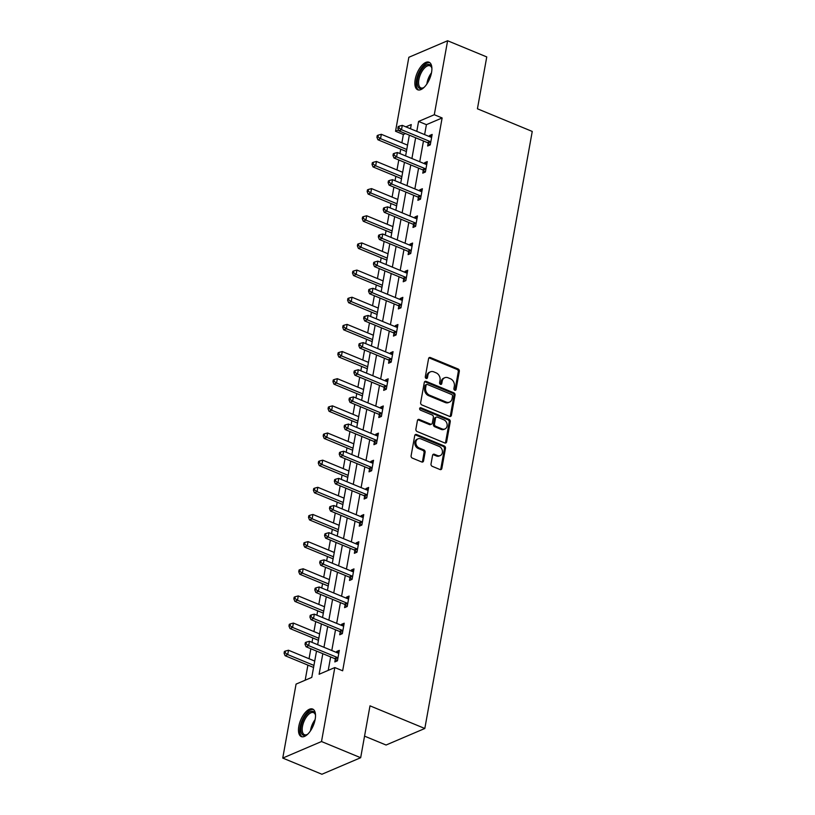 <?xml version="1.0" encoding="UTF-8"?>
<svg xmlns="http://www.w3.org/2000/svg" width="815" height="815" viewBox="0 0 815 815"><rect width="100%" height="100%" fill="white"/><g stroke="black" fill="none" stroke-linecap="round" stroke-linejoin="round"><path stroke-width="1.22" d="M454.77 390.232A1.314 1.049 66.9 0 0 456.064 389.478L459.324 371.324A1.875 1.508 66.9 0 0 458.091 368.981L430.422 357.551A1.875 1.508 66.9 0 0 428.578 358.62L425.308 376.774A1.314 1.049 66.9 0 0 427.468 377.661L427.885 375.318A6 4.819 66.9 0 1 430.452 371.834A6 4.819 66.9 0 1 433.794 371.874L436.096 372.832A6 4.819 66.9 0 1 440.029 380.33L439.611 382.683A1.314 1.049 66.9 0 0 441.761 383.57L442.188 381.216A6 4.819 66.9 0 1 444.746 377.732A6 4.819 66.9 0 1 448.087 377.783L450.389 378.741A6 4.819 66.9 0 1 454.332 386.239L453.904 388.582A1.314 1.049 66.9 0 0 454.77 390.232M454.892 390.273A1.314 1.049 66.9 0 0 455.014 389.927L458.274 371.772A1.875 1.508 66.9 0 0 457.052 369.429L429.373 357.999A1.875 1.508 66.9 0 0 428.914 357.887M426.296 378.455A1.314 1.049 66.9 0 0 426.418 378.109L426.836 375.766L427.885 375.318M440.599 384.364A1.314 1.049 66.9 0 0 440.711 384.018L441.139 381.664L442.188 381.216M298.82 726.308A14.894 6.877 112.4 0 1 312.675 709.06A14.894 6.877 112.4 0 1 315.161 719.339A14.894 6.877 112.4 0 1 301.305 736.597A14.894 6.877 112.4 0 1 298.82 726.308M415.202 79.483A14.894 6.877 112.4 0 1 429.057 62.225A14.894 6.877 112.4 0 1 431.543 72.515A14.894 6.877 112.4 0 1 417.688 89.772A14.894 6.877 112.4 0 1 415.202 79.483M431.013 463.98A1.875 1.508 66.9 0 0 432.245 466.323L440.008 469.532A1.875 1.508 66.9 0 0 441.852 468.452L445.479 448.291A1.875 1.508 66.9 0 0 444.246 445.948L416.577 434.517A1.875 1.508 66.9 0 0 414.733 435.597L411.106 455.758A1.875 1.508 66.9 0 0 412.329 458.101L421.712 461.973A1.875 1.508 66.9 0 0 423.555 460.893L425.104 452.274A1.875 1.508 66.9 0 0 423.882 449.921L419.226 448.005A5.012 4.024 66.9 0 1 415.895 443.37A5.012 4.024 66.9 0 1 418.085 438.816A5.012 4.024 66.9 0 1 420.876 438.867L439.091 446.386A5.012 4.024 66.9 0 1 442.413 451.021A5.012 4.024 66.9 0 1 440.232 455.575A5.012 4.024 66.9 0 1 437.441 455.534L434.405 454.271A1.875 1.508 66.9 0 0 432.561 455.351L431.013 463.98M405.524 133.579L403.364 134.495L395.54 131.266L408.845 57.284L447.608 40.75L486.759 56.928L477.427 108.792L532.246 131.439L424.819 728.488L370 705.841L360.668 757.716L321.507 741.538L282.754 758.072L296.069 684.101L311.778 677.397L316.515 651.083M447.608 40.75L434.293 114.732L418.584 121.435L416.791 131.358M322.811 653.691L319.113 674.26L334.822 667.556L342.657 670.796L442.127 117.961L434.293 114.732M334.822 667.556L321.507 741.538M449.564 416.394A1.875 1.508 66.9 0 0 451.408 415.314L455.035 395.153A1.875 1.508 66.9 0 0 453.802 392.81L426.133 381.379A1.875 1.508 66.9 0 0 424.289 382.459L420.662 402.62A1.875 1.508 66.9 0 0 421.895 404.963L449.564 416.394M450.257 421.722L446.63 441.883A1.875 1.508 66.9 0 1 444.786 442.963L417.117 431.532A1.875 1.508 66.9 0 1 415.884 429.189L417.433 420.56A1.875 1.508 66.9 0 1 419.277 419.481L430.503 424.116A1.875 1.508 66.9 0 0 432.347 423.046L433.376 417.321A1.875 1.508 66.9 0 0 432.144 414.978L420.459 410.149A1.314 1.049 66.9 0 1 420.897 407.765L449.024 419.379A1.875 1.508 66.9 0 1 450.257 421.722L449.208 422.17L445.581 442.331L446.63 441.883M364.549 736.139L386.065 745.022L424.819 728.488M442.127 117.961L426.408 124.664L424.625 134.597M423.474 140.995L419.735 161.747M418.584 168.145L414.855 188.907M413.704 195.305L409.965 216.057M408.814 222.454L405.086 243.216M403.934 249.614L400.196 270.366M399.044 276.764L395.316 297.526M394.165 303.924L390.426 324.676M389.275 331.073L385.536 351.836M384.385 358.233L380.656 378.985M379.505 385.383L375.766 406.135M374.615 412.533L370.886 433.295M369.735 439.693L365.996 460.444M364.845 466.842L361.106 487.604M359.955 494.002L356.226 514.754M355.075 521.152L351.336 541.914M350.185 548.312L346.457 569.064M345.305 575.461L341.566 596.223M340.415 602.621L336.677 623.373M335.525 629.771L331.797 650.523M330.646 656.921L328.221 670.378M428.16 143.175L427.651 145.997L430.269 144.876L432.154 134.434L429.536 135.545L429.352 136.553M423.27 170.335L422.771 173.147L425.389 172.026L427.264 161.584L424.646 162.705L424.462 163.703M418.39 197.485L417.881 200.307L420.499 199.186L422.374 188.744L419.756 189.854L419.582 190.853M413.5 224.634L412.991 227.456L415.609 226.336L417.494 215.893L414.876 217.014L414.692 218.013M408.621 251.794L408.111 254.606L410.729 253.496L412.604 243.053L409.986 244.164L409.813 245.162M403.731 278.944L403.221 281.766L405.839 280.645L407.724 270.203L405.106 271.324L404.923 272.322M398.841 306.104L398.341 308.916L400.96 307.805L402.834 297.353L400.216 298.473L400.033 299.472M393.961 333.254L393.451 336.075L396.07 334.955L397.944 324.513L395.326 325.633L395.153 326.632M389.071 360.413L388.561 363.225L391.18 362.115L393.064 351.662L390.446 352.783L390.263 353.781M384.191 387.563L383.682 390.385L386.3 389.264L388.174 378.822L385.556 379.933L385.383 380.941M379.301 414.723L378.792 417.535L381.41 416.414L383.295 405.972L380.676 407.093L380.493 408.091M374.411 441.873L373.912 444.695L376.53 443.574L378.405 433.132L375.786 434.242L375.603 435.241M369.531 469.022L369.022 471.844L371.64 470.724L373.525 460.281L370.896 461.402L370.723 462.4M364.641 496.182L364.132 498.994L366.75 497.884L368.635 487.441L366.017 488.552L365.833 489.55M359.761 523.332L359.252 526.154L361.87 525.033L363.745 514.591L361.127 515.712L360.953 516.71M354.871 550.492L354.362 553.303L356.98 552.193L358.865 541.741L356.247 542.861L356.063 543.86M349.981 577.641L349.482 580.463L352.1 579.343L353.975 568.901L351.357 570.021L351.173 571.02M345.102 604.801L344.592 607.613L347.21 606.503L349.095 596.05L346.477 597.171L346.294 598.169M340.212 631.951L339.702 634.773L342.331 633.652L344.205 623.21L341.587 624.321L341.404 625.329M335.332 659.111L334.822 661.923L337.441 660.802L339.315 650.36L336.697 651.48L336.524 652.479M403.364 134.495L401.877 142.788M400.725 149.196L399.941 153.566M398.79 159.974L396.987 169.948M395.835 176.346L395.051 180.726M393.9 187.124L392.107 197.098M390.956 203.495L390.161 207.876M389.01 214.274L387.217 224.257M386.065 230.655L385.281 235.036M384.13 241.434L382.337 251.407M381.186 257.805L380.391 262.186M379.24 268.583L377.447 278.567M376.296 284.965L375.511 289.345M374.36 295.743L372.557 305.717M371.406 312.114L370.621 316.495M369.47 322.893L367.677 332.877M366.526 339.274L365.741 343.655M364.59 350.053L362.787 360.026M361.636 366.424L360.851 370.805M359.7 377.202L357.907 387.176M356.756 393.584L355.961 397.954M354.81 404.362L353.017 414.336M351.866 420.734L351.082 425.114M349.93 431.512L348.137 441.486M346.986 447.883L346.192 452.264M345.04 458.662L343.247 468.645M342.096 475.043L341.312 479.424M340.161 485.822L338.357 495.795M337.206 502.193L336.422 506.573M335.271 512.971L333.478 522.955M332.326 529.353L331.532 533.733M330.381 540.131L328.588 550.105M327.436 556.502L326.652 560.883M325.501 567.281L323.708 577.264M322.557 583.662L321.762 588.043M320.611 594.441L318.818 604.414M317.667 610.812L316.882 615.193M315.731 621.59L313.928 631.564M312.777 637.972L311.992 642.342M310.841 648.75L309.048 658.724M307.897 665.121L305.177 680.209M360.668 757.716L321.915 774.25L282.754 758.072M410.495 128.76L411.249 124.563L405.88 126.855M398.535 129.982L395.54 131.266M317.667 644.685L321.395 623.933M322.546 617.536L326.285 596.784M327.436 590.376L331.165 569.624M332.316 563.226L336.055 542.474M337.206 536.076L340.945 515.314M342.096 508.917L345.825 488.165M346.976 481.767L350.715 461.005M351.866 454.607L355.595 433.855M356.746 427.457L360.485 406.695M361.636 400.297L365.375 379.546M366.526 373.148L370.255 352.396M371.406 345.988L375.145 325.236M376.296 318.838L380.024 298.086M381.176 291.689L384.914 270.926M386.065 264.529L389.804 243.777M390.956 237.379L394.684 216.617M395.835 210.219L399.574 189.467M400.725 183.069L404.454 162.307M405.605 155.91L409.344 135.158M415.64 137.755L411.911 158.518M410.76 164.915L407.021 185.667M405.87 192.065L402.141 212.827M400.99 219.225L397.251 239.977M396.1 246.375L392.361 267.137M391.21 273.534L387.482 294.286M386.33 300.684L382.592 321.446M381.44 327.844L377.712 348.596M376.561 354.994L372.822 375.746M371.671 382.143L367.932 402.905M366.781 409.303L363.052 430.055M361.901 436.453L358.162 457.215M357.011 463.613L353.282 484.365M352.131 490.762L348.392 511.525M347.241 517.922L343.512 538.674M342.361 545.072L338.622 565.834M337.471 572.232L333.732 592.984M332.581 599.382L328.853 620.134M327.701 626.541L323.963 647.293M426.408 124.664L418.584 121.435M429.536 135.545L431.777 136.482M424.646 162.705L426.897 163.632M419.756 189.854L422.007 190.792M414.876 217.014L417.127 217.941M409.986 244.164L412.237 245.101M405.106 271.324L407.347 272.251M400.216 298.473L402.467 299.4M395.326 325.633L397.577 326.56M390.446 352.783L392.698 353.71M385.556 379.933L387.808 380.87M380.676 407.093L382.928 408.02M375.786 434.242L378.038 435.179M370.896 461.402L373.148 462.329M366.017 488.552L368.268 489.489M361.127 515.712L363.378 516.639M356.247 542.861L358.498 543.788M351.357 570.021L353.608 570.948M346.477 597.171L348.718 598.098M341.587 624.321L343.838 625.258M336.697 651.48L338.948 652.408M444.746 377.732L443.706 378.18A6 4.819 66.9 0 0 441.139 381.664M430.452 371.834L429.403 372.272A6 4.819 66.9 0 0 426.836 375.766M450.033 416.506A1.875 1.508 66.9 0 0 450.359 415.762L453.986 395.601A1.875 1.508 66.9 0 0 452.763 393.258L425.084 381.828A1.875 1.508 66.9 0 0 424.625 381.715M452.549 396.151A1.314 1.049 66.9 0 0 451.683 394.511L427.396 384.476A1.314 1.049 66.9 0 0 426.102 385.22L425.654 387.706A6 4.819 66.9 0 0 429.597 395.204L446.202 402.06A6 4.819 66.9 0 0 449.534 402.111A6 4.819 66.9 0 0 452.101 398.627L452.549 396.151M426.663 384.466L425.613 384.904A1.314 1.049 66.9 0 0 425.053 385.668L426.102 385.22M449.534 402.111L448.484 402.559A6 4.819 66.9 0 1 445.153 402.508L428.547 395.652A6 4.819 66.9 0 1 424.615 388.144L425.053 385.668M445.245 443.075A1.875 1.508 66.9 0 0 445.581 442.331M431.543 424.136L430.493 424.584A1.875 1.508 66.9 0 1 429.454 424.564L418.227 419.929A1.875 1.508 66.9 0 0 417.769 419.817M449.208 422.17A1.875 1.508 66.9 0 0 447.975 419.827L419.847 408.203A1.314 1.049 66.9 0 0 419.725 408.162M442.148 428.935A5.012 4.024 66.9 0 0 444.939 428.975A5.012 4.024 66.9 0 0 447.119 424.421A5.012 4.024 66.9 0 0 443.788 419.786L437.37 417.137A1.875 1.508 66.9 0 0 435.526 418.207L434.497 423.932A1.875 1.508 66.9 0 0 435.73 426.276L442.148 428.935L441.098 429.373A5.012 4.024 66.9 0 0 443.89 429.423L444.939 428.975M436.331 417.117L435.281 417.565A1.875 1.508 66.9 0 0 434.477 418.655L435.526 418.207M441.098 429.373L434.68 426.724A1.875 1.508 66.9 0 1 433.448 424.381L434.477 418.655M440.232 455.575L439.183 456.023A5.012 4.024 66.9 0 1 436.392 455.972L433.356 454.719A1.875 1.508 66.9 0 0 432.897 454.607M418.085 438.816L417.036 439.265A5.012 4.024 66.9 0 0 414.855 443.818A5.012 4.024 66.9 0 0 418.177 448.454L419.226 448.005M422.17 462.085A1.875 1.508 66.9 0 0 422.506 461.341L424.055 452.712A1.875 1.508 66.9 0 0 422.832 450.369L418.177 448.454M440.467 469.644A1.875 1.508 66.9 0 0 440.803 468.9L444.43 448.739A1.875 1.508 66.9 0 0 443.197 446.396L415.528 434.966A1.875 1.508 66.9 0 0 415.059 434.853M407.551 145.131L381.328 134.302L380.554 138.662L377.936 139.773L406.4 151.529M377.966 136.849L378.272 135.107L377.233 135.555L376.917 137.297L377.966 136.849L380.554 138.662L406.767 149.491M378.272 135.107L381.328 134.302M377.936 139.773L376.917 137.297M430.778 142.054L430.565 141.861A1.905 1.538 66.9 0 0 430.004 141.494L401.5 129.717L402.284 125.367L430.789 137.144A1.905 1.538 66.9 0 0 431.39 137.256L431.644 137.246M430.065 144.958L427.946 142.982A1.905 1.538 66.9 0 0 427.386 142.615L398.881 130.838L401.5 129.717L398.912 127.904L399.228 126.162L398.178 126.61L397.863 128.352L398.912 127.904M397.863 128.352L398.881 130.838M402.284 125.367L399.228 126.162M424.187 87.266A12.897 5.95 112.4 0 1 423.28 87.877A12.897 5.95 112.4 0 1 417.249 83.028A12.897 5.95 112.4 0 1 422.924 67.849A12.897 5.95 112.4 0 1 431.685 67.523A12.897 5.95 112.4 0 1 431.899 68.592M431.807 68.042A11.94 5.511 -67.6 0 0 429.963 65.811A11.94 5.511 -67.6 0 0 423.831 68.817A11.94 5.511 -67.6 0 0 418.788 80.084A11.94 5.511 -67.6 0 0 420.846 87.877A11.94 5.511 -67.6 0 0 423.729 87.592M429.841 62.694A14.802 6.826 -67.6 0 0 422.669 66.565A14.802 6.826 -67.6 0 0 416.485 80.094A14.802 6.826 -67.6 0 0 418.564 89.996M307.805 734.091A12.897 5.95 112.4 0 1 306.898 734.702A12.897 5.95 112.4 0 1 301.173 726.359A12.897 5.95 112.4 0 1 308.233 712.962A12.897 5.95 112.4 0 1 315.303 714.348A12.897 5.95 112.4 0 1 315.517 715.427M315.425 714.867A11.94 5.511 -67.6 0 0 313.581 712.636A11.94 5.511 -67.6 0 0 302.477 726.46A11.94 5.511 -67.6 0 0 304.464 734.702A11.94 5.511 -67.6 0 0 307.347 734.417M313.459 709.519A14.802 6.826 -67.6 0 0 300.124 726.807A14.802 6.826 -67.6 0 0 302.182 736.821M402.661 172.291L376.449 161.462L375.664 165.812L373.046 166.932L401.51 178.689M373.076 163.998L373.392 162.256L372.343 162.705L372.027 164.447L373.076 163.998L375.664 165.812L401.877 176.641M373.392 162.256L376.449 161.462M373.046 166.932L372.027 164.447M397.771 199.441L371.559 188.611L370.774 192.961L368.156 194.082L396.62 205.838M368.197 191.158L368.502 189.416L367.453 189.864L367.147 191.607L368.197 191.158L370.774 192.961L396.997 203.791M368.502 189.416L371.559 188.611M368.156 194.082L367.147 191.607M425.888 169.214L425.685 169.011A1.905 1.538 66.9 0 0 425.114 168.644L396.61 156.877L397.394 152.517L425.899 164.294A1.905 1.538 66.9 0 0 426.51 164.416L426.754 164.406M425.186 172.118L423.066 170.131A1.905 1.538 66.9 0 0 422.496 169.764L393.991 157.988L396.61 156.877L394.022 155.064L394.338 153.322L393.288 153.77L392.983 155.512L394.022 155.064M392.983 155.512L393.991 157.988M397.394 152.517L394.338 153.322M421.009 196.364L420.795 196.171A1.905 1.538 66.9 0 0 420.234 195.804L391.73 184.027L392.514 179.677L421.019 191.454A1.905 1.538 66.9 0 0 421.62 191.566L421.875 191.556M420.296 199.268L418.177 197.291A1.905 1.538 66.9 0 0 417.616 196.924L389.112 185.148L391.73 184.027L389.142 182.214L389.458 180.472L388.409 180.92L388.093 182.662L389.142 182.214M388.093 182.662L389.112 185.148M392.514 179.677L389.458 180.472M392.891 226.601L366.679 215.771L365.894 220.121L363.276 221.242L391.74 232.998M363.307 218.308L363.622 216.566L362.573 217.014L362.257 218.756L363.307 218.308L365.894 220.121L392.107 230.951M363.622 216.566L366.679 215.771M363.276 221.242L362.257 218.756M388.001 253.75L361.789 242.921L361.004 247.271L358.386 248.392L386.85 260.148M358.417 245.468L358.732 243.726L357.683 244.174L357.378 245.906L358.417 245.468L361.004 247.271L387.217 258.1M358.732 243.726L361.789 242.921M358.386 248.392L357.378 245.906M383.121 280.91L356.909 270.081L356.124 274.431L353.506 275.541L381.97 287.308M353.537 272.618L353.853 270.875L352.803 271.324L352.488 273.066L353.537 272.618L356.124 274.431L382.337 285.26M353.853 270.875L356.909 270.081M353.506 275.541L352.488 273.066M416.119 223.524L415.905 223.32A1.905 1.538 66.9 0 0 415.344 222.953L386.84 211.177L387.624 206.827L416.129 218.603A1.905 1.538 66.9 0 0 416.74 218.715L416.985 218.715M415.416 226.427L413.287 224.441A1.905 1.538 66.9 0 0 412.726 224.074L384.222 212.297L386.84 211.177L384.252 209.374L384.568 207.631L383.519 208.08L383.203 209.822L384.252 209.374M383.203 209.822L384.222 212.297M387.624 206.827L384.568 207.631M411.239 250.674L411.025 250.48A1.905 1.538 66.9 0 0 410.465 250.113L381.96 238.337L382.734 233.987L411.239 245.763A1.905 1.538 66.9 0 0 411.85 245.875L412.095 245.865M410.526 253.577L408.407 251.591A1.905 1.538 66.9 0 0 407.846 251.224L379.342 239.457L381.96 238.337L379.372 236.523L379.678 234.781L378.639 235.229L378.323 236.971L379.372 236.523M378.323 236.971L379.342 239.457M382.734 233.987L379.678 234.781M406.349 277.834L406.135 277.63A1.905 1.538 66.9 0 0 405.575 277.263L377.07 265.486L377.854 261.136L406.359 272.913A1.905 1.538 66.9 0 0 406.97 273.025L407.215 273.025M405.636 280.737L403.517 278.75A1.905 1.538 66.9 0 0 402.956 278.384L374.452 266.607L377.07 265.486L374.482 263.683L374.798 261.941L373.749 262.389L373.433 264.121L374.482 263.683M373.433 264.121L374.452 266.607M377.854 261.136L374.798 261.941M401.459 304.983L401.255 304.79A1.905 1.538 66.9 0 0 400.685 304.423L372.18 292.646L372.964 288.296L401.469 300.063A1.905 1.538 66.9 0 0 402.08 300.185L402.325 300.175M400.756 307.887L398.637 305.9A1.905 1.538 66.9 0 0 398.066 305.533L369.562 293.757L372.18 292.646L369.592 290.833L369.908 289.091L368.859 289.539L368.553 291.281L369.592 290.833M368.553 291.281L369.562 293.757M372.964 288.296L369.908 289.091M396.579 332.143L396.365 331.939A1.905 1.538 66.9 0 0 395.805 331.573L367.3 319.796L368.085 315.446L396.589 327.223A1.905 1.538 66.9 0 0 397.19 327.335L397.445 327.324M395.866 335.047L393.747 333.06A1.905 1.538 66.9 0 0 393.187 332.693L364.682 320.916L367.3 319.796L364.713 317.982L365.028 316.251L363.979 316.689L363.663 318.431L364.713 317.982M363.663 318.431L364.682 320.916M368.085 315.446L365.028 316.251M391.689 359.293L391.475 359.099A1.905 1.538 66.9 0 0 390.915 358.722L362.41 346.956L363.195 342.595L391.699 354.372A1.905 1.538 66.9 0 0 392.31 354.494L392.555 354.484M390.986 362.196L388.857 360.21A1.905 1.538 66.9 0 0 388.297 359.843L359.792 348.066L362.41 346.956L359.822 345.142L360.138 343.4L359.089 343.849L358.773 345.591L359.822 345.142M358.773 345.591L359.792 348.066M363.195 342.595L360.138 343.4M386.809 386.442L386.595 386.249A1.905 1.538 66.9 0 0 386.035 385.882L357.53 374.105L358.305 369.755L386.819 381.532A1.905 1.538 66.9 0 0 387.42 381.644L387.675 381.634M386.096 389.346L383.977 387.37A1.905 1.538 66.9 0 0 383.417 387.003L354.912 375.226L357.53 374.105L354.943 372.292L355.248 370.55L354.209 370.998L353.893 372.74L354.943 372.292M353.893 372.74L354.912 375.226M358.305 369.755L355.248 370.55M381.919 413.602L381.705 413.399A1.905 1.538 66.9 0 0 381.145 413.032L352.64 401.265L353.425 396.905L381.929 408.682A1.905 1.538 66.9 0 0 382.541 408.804L382.785 408.794M381.206 416.506L379.087 414.519A1.905 1.538 66.9 0 0 378.527 414.152L350.022 402.376L352.64 401.265L350.053 399.452L350.369 397.71L349.319 398.158L349.003 399.9L350.053 399.452M349.003 399.9L350.022 402.376M353.425 396.905L350.369 397.71M377.029 440.752L376.825 440.558A1.905 1.538 66.9 0 0 376.265 440.192L347.75 428.415L348.535 424.065L377.039 435.842A1.905 1.538 66.9 0 0 377.651 435.954L377.895 435.944M376.326 443.655L374.207 441.679A1.905 1.538 66.9 0 0 373.637 441.312L345.132 429.536L347.75 428.415L345.173 426.602L345.478 424.86L344.429 425.308L344.124 427.05L345.173 426.602M344.124 427.05L345.132 429.536M348.535 424.065L345.478 424.86M372.149 467.912L371.935 467.708A1.905 1.538 66.9 0 0 371.375 467.341L342.87 455.565L343.655 451.215L372.16 462.991A1.905 1.538 66.9 0 0 372.761 463.103L373.015 463.103M371.436 470.815L369.317 468.829A1.905 1.538 66.9 0 0 368.757 468.462L340.252 456.685L342.87 455.565L340.283 453.761L340.599 452.019L339.549 452.468L339.234 454.21L340.283 453.761M339.234 454.21L340.252 456.685M343.655 451.215L340.599 452.019M367.259 495.062L367.056 494.868A1.905 1.538 66.9 0 0 366.485 494.501L337.981 482.724L338.765 478.374L367.27 490.151A1.905 1.538 66.9 0 0 367.881 490.263L368.125 490.253M366.556 497.965L364.427 495.978A1.905 1.538 66.9 0 0 363.867 495.612L335.362 483.845L337.981 482.724L335.393 480.911L335.709 479.169L334.659 479.617L334.354 481.359L335.393 480.911M334.354 481.359L335.362 483.845M338.765 478.374L335.709 479.169M362.38 522.221L362.166 522.018A1.905 1.538 66.9 0 0 361.605 521.651L333.101 509.874L333.885 505.524L362.39 517.301A1.905 1.538 66.9 0 0 362.991 517.413L363.245 517.413M361.666 525.125L359.547 523.138A1.905 1.538 66.9 0 0 358.987 522.772L330.483 510.995L333.101 509.874L330.513 508.071L330.829 506.329L329.78 506.777L329.464 508.509L330.513 508.071M329.464 508.509L330.483 510.995M333.885 505.524L330.829 506.329M357.49 549.371L357.276 549.178A1.905 1.538 66.9 0 0 356.715 548.811L328.211 537.034L328.995 532.684L357.5 544.451A1.905 1.538 66.9 0 0 358.111 544.573L358.356 544.563M356.776 552.275L354.657 550.288A1.905 1.538 66.9 0 0 354.097 549.921L325.593 538.144L328.211 537.034L325.623 535.221L325.939 533.479L324.89 533.927L324.574 535.669L325.623 535.221M324.574 535.669L325.593 538.144M328.995 532.684L325.939 533.479M352.6 576.531L352.396 576.327A1.905 1.538 66.9 0 0 351.836 575.961L323.331 564.184L324.105 559.834L352.61 571.61A1.905 1.538 66.9 0 0 353.221 571.723L353.466 571.712M351.897 579.434L349.778 577.448A1.905 1.538 66.9 0 0 349.217 577.081L320.703 565.304L323.331 564.184L320.743 562.37L321.049 560.639L320.01 561.077L319.694 562.819L320.743 562.37M319.694 562.819L320.703 565.304M324.105 559.834L321.049 560.639M378.231 308.06L352.019 297.231L351.234 301.581L348.616 302.701L377.08 314.458M348.647 299.767L348.963 298.035L347.913 298.473L347.598 300.215L348.647 299.767L351.234 301.581L377.447 312.41M348.963 298.035L352.019 297.231M348.616 302.701L347.598 300.215M373.352 335.21L347.129 324.39L346.355 328.74L343.726 329.851L372.2 341.617M343.767 326.927L344.073 325.185L343.034 325.633L342.718 327.375L343.767 326.927L346.355 328.74L372.567 339.57M344.073 325.185L347.129 324.39M343.726 329.851L342.718 327.375M368.462 362.369L342.249 351.54L341.465 355.89L338.846 357.011L367.31 368.767M338.877 354.077L339.193 352.335L338.144 352.783L337.828 354.525L338.877 354.077L341.465 355.89L367.677 366.719M339.193 352.335L342.249 351.54M338.846 357.011L337.828 354.525M363.572 389.519L337.359 378.69L336.575 383.05L333.956 384.16L362.42 395.917M333.987 381.237L334.303 379.495L333.254 379.943L332.948 381.685L333.987 381.237L336.575 383.05L362.787 393.879M334.303 379.495L337.359 378.69M333.956 384.16L332.948 381.685M358.692 416.679L332.479 405.85L331.695 410.2L329.077 411.32L357.541 423.077M329.107 408.386L329.423 406.644L328.374 407.093L328.058 408.835L329.107 408.386L331.695 410.2L357.907 421.029M329.423 406.644L332.479 405.85M329.077 411.32L328.058 408.835M353.802 443.829L327.589 432.999L326.805 437.349L324.187 438.47L352.651 450.226M324.217 435.546L324.533 433.804L323.484 434.252L323.168 435.994L324.217 435.546L326.805 437.349L353.017 448.179M324.533 433.804L327.589 432.999M324.187 438.47L323.168 435.994M348.922 470.988L322.699 460.159L321.925 464.509L319.307 465.63L347.771 477.386M319.337 462.696L319.643 460.954L318.604 461.402L318.288 463.144L319.337 462.696L321.925 464.509L348.137 475.339M319.643 460.954L322.699 460.159M319.307 465.63L318.288 463.144M344.032 498.138L317.819 487.309L317.035 491.659L314.417 492.78L342.881 504.536M314.447 489.856L314.763 488.114L313.714 488.562L313.398 490.294L314.447 489.856L317.035 491.659L343.247 502.488M314.763 488.114L317.819 487.309M314.417 492.78L313.398 490.294M339.142 525.298L312.929 514.469L312.145 518.819L309.527 519.929L337.991 531.696M309.557 517.005L309.873 515.263L308.824 515.712L308.518 517.454L309.557 517.005L312.145 518.819L338.368 529.648M309.873 515.263L312.929 514.469M309.527 519.929L308.518 517.454M334.262 552.448L308.05 541.618L307.265 545.968L304.647 547.089L333.111 558.846M304.678 544.155L304.993 542.423L303.944 542.861L303.628 544.603L304.678 544.155L307.265 545.968L333.478 556.798M304.993 542.423L308.05 541.618M304.647 547.089L303.628 544.603M329.372 579.597L303.16 568.778L302.375 573.128L299.757 574.239L328.221 586.005M299.788 571.315L300.103 569.573L299.054 570.021L298.738 571.763L299.788 571.315L302.375 573.128L328.588 583.958M300.103 569.573L303.16 568.778M299.757 574.239L298.738 571.763M324.492 606.757L298.27 595.928L297.495 600.278L294.877 601.399L323.341 613.155M294.908 598.465L295.213 596.723L294.174 597.171L293.858 598.913L294.908 598.465L297.495 600.278L323.708 611.107M295.213 596.723L298.27 595.928M294.877 601.399L293.858 598.913M347.72 603.681L347.506 603.487A1.905 1.538 66.9 0 0 346.946 603.12L318.441 591.344L319.225 586.994L347.73 598.76A1.905 1.538 66.9 0 0 348.331 598.882L348.586 598.872M347.007 606.584L344.888 604.598A1.905 1.538 66.9 0 0 344.327 604.231L315.823 592.454L318.441 591.344L315.853 589.53L316.169 587.788L315.12 588.236L314.804 589.979L315.853 589.53M314.804 589.979L315.823 592.454M319.225 586.994L316.169 587.788M319.602 633.907L293.39 623.078L292.605 627.438L289.987 628.548L318.451 640.305M290.018 625.625L290.334 623.883L289.284 624.331L288.968 626.073L290.018 625.625L292.605 627.438L318.818 638.267M290.334 623.883L293.39 623.078M289.987 628.548L288.968 626.073M342.83 630.83L342.626 630.637A1.905 1.538 66.9 0 0 342.055 630.27L313.551 618.493L314.335 614.143L342.84 625.92A1.905 1.538 66.9 0 0 343.451 626.032L343.696 626.022M342.127 633.734L340.008 631.757A1.905 1.538 66.9 0 0 339.437 631.391L310.933 619.614L313.551 618.493L310.963 616.68L311.279 614.938L310.23 615.386L309.924 617.128L310.963 616.68M309.924 617.128L310.933 619.614M314.335 614.143L311.279 614.938M314.712 661.067L288.5 650.238L287.715 654.588L285.097 655.708L313.561 667.465M285.138 652.774L285.444 651.032L284.394 651.48L284.089 653.223L285.138 652.774L287.715 654.588L313.938 665.417M285.444 651.032L288.5 650.238M285.097 655.708L284.089 653.223M337.95 657.99L337.736 657.786A1.905 1.538 66.9 0 0 337.176 657.42L308.671 645.653L309.456 641.293L337.96 653.07A1.905 1.538 66.9 0 0 338.561 653.192L338.816 653.182M337.237 660.894L335.118 658.907A1.905 1.538 66.9 0 0 334.558 658.54L306.053 646.764L308.671 645.653L306.083 643.84L306.399 642.098L305.35 642.546L305.034 644.288L306.083 643.84M305.034 644.288L306.053 646.764M309.456 641.293L306.399 642.098M455.014 389.927L456.064 389.478M426.418 378.109L427.468 377.661M440.711 384.018L441.761 383.57M429.373 357.999L430.422 357.551M457.052 369.429L458.091 368.981M458.274 371.772L459.324 371.324M425.084 381.828L426.133 381.379M452.763 393.258L453.802 392.81M453.986 395.601L455.035 395.153M450.359 415.762L451.408 415.314M424.615 388.144L425.654 387.706M428.547 395.652L429.597 395.204M445.153 402.508L446.202 402.06M418.227 419.929L419.277 419.481M429.454 424.564L430.503 424.116M419.847 408.203L420.897 407.765M447.975 419.827L449.024 419.379M433.448 424.381L434.497 423.932M434.68 426.724L435.73 426.276M433.356 454.719L434.405 454.271M436.392 455.972L437.441 455.534M422.832 450.369L423.882 449.921M424.055 452.712L425.104 452.274M422.506 461.341L423.555 460.893M415.528 434.966L416.577 434.517M443.197 446.396L444.246 445.948M444.43 448.739L445.479 448.291M440.803 468.9L441.852 468.452M430.565 141.861L427.946 142.982M430.004 141.494L427.386 142.615M426.866 83.986A11.94 5.511 112.4 0 1 431.481 72.81M430.748 75.764A11.542 5.328 -67.6 0 0 428.435 81.368M310.484 730.811A11.94 5.511 112.4 0 1 310.637 729.832A11.94 5.511 112.4 0 1 315.099 719.635M314.366 722.599A11.542 5.328 -67.6 0 0 312.053 728.192M425.685 169.011L423.066 170.131M425.114 168.644L422.496 169.764M420.795 196.171L418.177 197.291M420.234 195.804L417.616 196.924M415.905 223.32L413.287 224.441M415.344 222.953L412.726 224.074M411.025 250.48L408.407 251.591M410.465 250.113L407.846 251.224M406.135 277.63L403.517 278.75M405.575 277.263L402.956 278.384M401.255 304.79L398.637 305.9M400.685 304.423L398.066 305.533M396.365 331.939L393.747 333.06M395.805 331.573L393.187 332.693M391.475 359.099L388.857 360.21M390.915 358.722L388.297 359.843M386.595 386.249L383.977 387.37M386.035 385.882L383.417 387.003M381.705 413.399L379.087 414.519M381.145 413.032L378.527 414.152M376.825 440.558L374.207 441.679M376.265 440.192L373.637 441.312M371.935 467.708L369.317 468.829M371.375 467.341L368.757 468.462M367.056 494.868L364.427 495.978M366.485 494.501L363.867 495.612M362.166 522.018L359.547 523.138M361.605 521.651L358.987 522.772M357.276 549.178L354.657 550.288M356.715 548.811L354.097 549.921M352.396 576.327L349.778 577.448M351.836 575.961L349.217 577.081M347.506 603.487L344.888 604.598M346.946 603.12L344.327 604.231M342.626 630.637L340.008 631.757M342.055 630.27L339.437 631.391M337.736 657.786L335.118 658.907M337.176 657.42L334.558 658.54"/></g></svg>
